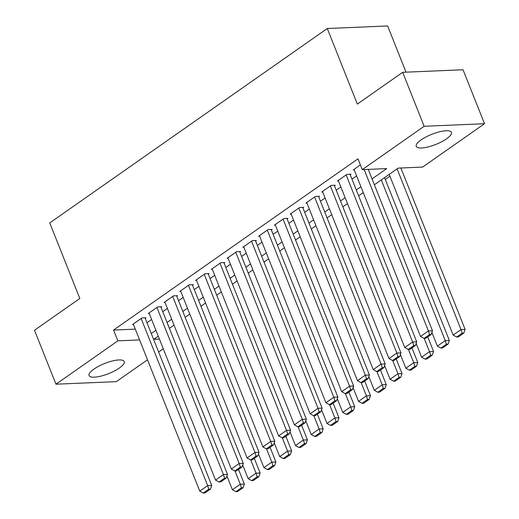 <?xml version="1.0" encoding="UTF-8"?>
<svg xmlns="http://www.w3.org/2000/svg" width="519" height="519" viewBox="0 0 519 519"><rect width="100%" height="100%" fill="white"/><g stroke="black" fill="none" stroke-linecap="round" stroke-linejoin="round"><path stroke-width="0.78" d="M93.92 369.106A18.924 5.443 -21.7 0 1 112.331 361.003A18.924 5.443 -21.7 0 1 124.223 361.568A18.924 5.443 -21.7 0 1 119.364 368.023A18.924 5.443 -21.7 0 1 100.952 376.126A18.924 5.443 -21.7 0 1 89.06 375.561A18.924 5.443 -21.7 0 1 93.92 369.106M421.11 139.903A18.924 5.443 -21.7 0 1 439.522 131.8A18.924 5.443 -21.7 0 1 451.413 132.364A18.924 5.443 -21.7 0 1 446.561 138.82A18.924 5.443 -21.7 0 1 428.149 146.922A18.924 5.443 -21.7 0 1 416.251 146.358A18.924 5.443 -21.7 0 1 421.11 139.903M406.027 72.173L387.635 25.95L327.275 28.513L49.753 222.917L79.822 298.477L34.488 330.233L55.968 384.203L117.858 340.847L139.598 339.926M327.275 28.513L357.344 104.072L402.679 72.31L463.032 69.754L484.512 123.723L422.622 167.079L398.151 168.117L374.381 184.77M385.267 179.438L389.912 176.188M401.038 168.396L401.648 167.968M163.277 348.755L158.632 352.005M147.506 359.803L116.321 381.647L55.968 384.203M145.236 318.335L146.021 317.784L141.947 317.959L132.481 324.583L133.474 324.544M161 307.287L161.792 306.735L157.711 306.911L148.252 313.534L149.245 313.495M176.771 296.245L177.556 295.694L173.482 295.862L164.017 302.493L165.01 302.447M192.536 285.197L193.328 284.646L189.247 284.821L179.788 291.444L180.781 291.406M208.307 274.149L209.099 273.597L205.018 273.773L195.559 280.403L196.545 280.357M224.078 263.107L224.863 262.556L220.783 262.724L211.324 269.355L212.316 269.309M239.843 252.059L240.634 251.507L236.554 251.683L227.095 258.306L228.088 258.267M255.614 241.011L256.399 240.459L252.325 240.634L242.86 247.265L243.852 247.219M271.379 229.969L272.17 229.417L268.089 229.586L258.631 236.216L259.623 236.171M287.15 218.921L287.935 218.369L283.861 218.544L274.395 225.168L275.388 225.129M302.914 207.879L303.706 207.321L299.625 207.496L290.166 214.126L291.159 214.081M318.685 196.831L319.47 196.279L315.396 196.448L305.931 203.078L306.924 203.039M334.45 185.783L335.242 185.231L331.161 185.406L321.702 192.03L322.695 191.991M350.221 174.741L351.013 174.183L346.932 174.358L337.473 180.988L338.459 180.943M372.039 178.893L386.733 168.597L362.262 169.635L357.967 158.846L113.564 330.058L135.303 329.13M146.987 322.74L151.626 319.49M162.758 311.698L167.397 308.448M178.523 300.65L183.168 297.4M194.294 289.602L198.933 286.352M210.059 278.56L214.704 275.31M225.83 267.512L230.468 264.262M241.595 256.464L246.24 253.214M257.366 245.422L262.004 242.172M273.137 234.374L277.775 231.124M288.901 223.332L293.546 220.075M304.672 212.284L309.311 209.034M320.437 201.236L325.082 197.986M336.208 190.194L340.847 186.937M351.973 179.146L356.618 175.896M360.394 164.932L353.238 169.94L354.23 169.901M402.679 72.31L424.153 126.286L484.512 123.723M113.564 330.058L117.858 340.847M362.262 169.635L424.153 126.286M151.282 333.535L155.927 330.285M167.053 322.494L171.692 319.237M182.818 311.445L187.463 308.195M198.589 300.397L203.227 297.147M214.353 289.355L218.999 286.099M230.125 278.307L234.763 275.057M245.896 267.259L250.534 264.009M261.66 256.217L266.305 252.967M277.431 245.169L282.07 241.919M293.196 234.121L297.841 230.871M308.967 223.079L313.606 219.829M324.732 212.031L329.377 208.781M340.503 200.983L345.141 197.733M356.274 189.941L360.913 186.691M158.263 336.163L153.747 339.329L159.424 339.089M363.248 192.562L358.61 195.819M347.483 203.61L342.838 206.86M331.712 214.658L327.074 217.909M315.948 225.7L311.303 228.957M300.177 236.748L295.538 239.999M284.412 247.797L279.767 251.047M268.641 258.838L264.002 262.089M252.87 269.886L248.231 273.137M237.105 280.935L232.46 284.185M221.334 291.976L216.695 295.227M205.569 303.025L200.924 306.275M189.798 314.073L185.16 317.323M174.034 325.115L169.389 328.365M364.176 169.557L428.409 330.96L432.483 330.785L368.256 169.382M354.029 169.389L420.52 336.481L428.409 330.96L429.563 334.541L424.042 338.407L425.677 338.336L431.192 334.47L429.563 334.541M432.483 330.785L431.192 334.47M424.042 338.407L420.52 336.481M397.08 168.87L461.028 329.571L453.145 335.099L389.192 174.39M462.189 333.159L456.668 337.026L458.303 336.954L463.817 333.088L462.189 333.159L461.028 329.571L465.108 329.403L400.882 168M453.145 335.099L456.668 337.026M463.817 333.088L465.108 329.403M346.141 174.909L412.637 342.002L416.718 341.833L350.02 174.228M338.258 180.437L404.755 347.529L412.637 342.002L413.792 345.589L408.278 349.456L409.906 349.384L415.427 345.518L413.792 345.589M416.718 341.833L415.427 345.518M408.278 349.456L404.755 347.529M330.376 185.958L396.866 353.05L400.947 352.875L334.249 185.277M322.494 191.479L388.984 358.571L396.866 353.05L398.028 356.631L392.507 360.497L394.142 360.433L399.656 356.566L398.028 356.631M400.947 352.875L399.656 356.566M392.507 360.497L388.984 358.571M314.605 197.006L381.102 364.098L385.182 363.923L318.484 196.318M306.723 202.527L373.219 369.619L381.102 364.098L382.256 367.679L376.742 371.546L378.37 371.474L383.891 367.608L382.256 367.679M385.182 363.923L383.891 367.608M376.742 371.546L373.219 369.619M298.84 208.048L365.331 375.14L369.411 374.971L302.713 207.366M290.951 213.575L357.448 380.667L365.331 375.14L366.492 378.727L360.971 382.594L362.606 382.522L368.12 378.656L366.492 378.727M369.411 374.971L368.12 378.656M360.971 382.594L357.448 380.667M381.309 179.911L445.263 340.62L437.381 346.141L431.912 332.413M446.418 344.201L440.903 348.067L442.532 348.002L448.053 344.136L446.418 344.201L445.263 340.62L449.344 340.445L384.553 177.641M437.381 346.141L440.903 348.067M448.053 344.136L449.344 340.445M424.218 338.401L429.492 351.668L421.61 357.189L416.147 343.461M430.653 355.249L425.132 359.116L426.767 359.044L432.282 355.178L430.653 355.249L429.492 351.668L433.573 351.493L427.76 336.883M421.61 357.189L425.132 359.116M432.282 355.178L433.573 351.493M408.447 349.443L413.727 362.71L405.845 368.237L400.376 354.503M414.882 366.297L409.368 370.164L410.996 370.092L416.517 366.226L414.882 366.297L413.727 362.71L417.801 362.541L411.989 347.925M405.845 368.237L409.368 370.164M416.517 366.226L417.801 362.541M392.682 360.491L397.956 373.758L390.074 379.279L384.611 365.551M399.117 377.339L393.597 381.206L395.225 381.141L400.746 377.274L399.117 377.339L397.956 373.758L402.037 373.583L396.218 358.973M390.074 379.279L393.597 381.206M400.746 377.274L402.037 373.583M283.069 219.096L349.566 386.188L353.64 386.013L286.942 218.415M275.187 224.617L341.677 391.709L349.566 386.188L350.721 389.769L345.206 393.636L346.835 393.564L352.356 389.704L350.721 389.769M353.64 386.013L352.356 389.704M345.206 393.636L341.677 391.709M376.911 371.539L382.192 384.806L374.303 390.327L368.84 376.599M383.346 388.387L377.826 392.254L379.46 392.182L384.981 388.316L383.346 388.387L382.192 384.806L386.266 384.631L380.453 370.015M374.303 390.327L377.826 392.254M384.981 388.316L386.266 384.631M267.304 230.138L333.795 397.236L337.875 397.061L271.178 229.456M259.416 235.665L325.913 402.757L333.795 397.236L334.956 400.817L329.435 404.684L331.064 404.612L336.584 400.746L334.956 400.817M337.875 397.061L336.584 400.746M329.435 404.684L325.913 402.757M361.14 382.581L366.42 395.848L358.538 401.375L353.076 387.641M367.582 399.435L362.061 403.295L363.689 403.231L369.21 399.364L367.582 399.435L366.42 395.848L370.501 395.679L364.682 381.063M358.538 401.375L362.061 403.295M369.21 399.364L370.501 395.679M251.533 241.186L318.03 408.278L322.104 408.109L255.406 240.505M243.651 246.707L310.141 413.805L318.03 408.278L319.185 411.865L313.664 415.725L315.299 415.661L320.82 411.794L319.185 411.865M322.104 408.109L320.82 411.794M313.664 415.725L310.141 413.805M345.375 393.629L350.656 406.896L342.767 412.417L337.305 398.689M351.811 410.477L346.29 414.344L347.925 414.272L353.439 410.412L351.811 410.477L350.656 406.896L354.73 406.721L348.917 392.111M342.767 412.417L346.29 414.344M353.439 410.412L354.73 406.721M235.762 252.234L302.259 419.326L306.34 419.151L239.642 251.546M227.88 257.755L294.377 424.847L302.259 419.326L303.42 422.907L297.9 426.774L299.528 426.702L305.049 422.842L303.42 422.907M306.34 419.151L305.049 422.842M297.9 426.774L294.377 424.847M329.604 404.677L334.885 417.944L327.002 423.465L321.54 409.738M336.04 421.525L330.525 425.392L332.154 425.321L337.674 421.454L336.04 421.525L334.885 417.944L338.965 417.769L333.146 403.153M327.002 423.465L330.525 425.392M337.674 421.454L338.965 417.769M219.998 263.276L286.494 430.374L290.569 430.199L223.871 262.595M212.115 268.803L278.606 435.895L286.494 430.374L287.649 433.955L282.128 437.822L283.763 437.751L289.278 433.884L287.649 433.955M290.569 430.199L289.278 433.884M282.128 437.822L278.606 435.895M313.839 415.719L319.114 428.986L311.231 434.513L305.769 420.779M320.275 432.567L314.754 436.434L316.389 436.369L321.903 432.502L320.275 432.567L319.114 428.986L323.194 428.817L317.381 414.201M311.231 434.513L314.754 436.434M321.903 432.502L323.194 428.817M204.227 274.324L270.723 441.416L274.804 441.247L208.106 273.643M196.344 279.845L262.841 446.943L270.723 441.416L271.878 444.997L266.364 448.864L267.992 448.799L273.513 444.932L271.878 444.997M274.804 441.247L273.513 444.932M266.364 448.864L262.841 446.943M298.068 426.767L303.349 440.034L295.467 445.555L289.998 431.827M304.504 443.615L298.989 447.482L300.618 447.41L306.139 443.544L304.504 443.615L303.349 440.034L307.423 439.859L301.61 425.249M295.467 445.555L298.989 447.482M306.139 443.544L307.423 439.859M188.462 285.372L254.952 452.464L259.033 452.289L192.335 284.684M180.58 290.893L247.07 457.985L254.952 452.464L256.114 456.045L250.593 459.912L252.228 459.84L257.742 455.974L256.114 456.045M259.033 452.289L257.742 455.974M250.593 459.912L247.07 457.985M282.304 437.815L287.578 451.076L279.696 456.603L274.233 442.869M288.739 454.663L283.218 458.53L284.853 458.459L290.368 454.592L288.739 454.663L287.578 451.076L291.659 450.907L285.846 436.291M279.696 456.603L283.218 458.53M290.368 454.592L291.659 450.907M172.691 296.414L239.188 463.506L243.262 463.337L176.57 295.733M164.808 301.941L231.305 469.033L239.188 463.506L240.342 467.094L234.828 470.96L236.456 470.889L241.977 467.022L240.342 467.094M243.262 463.337L241.977 467.022M234.828 470.96L231.305 469.033M266.532 448.857L271.813 462.124L263.924 467.645L258.462 453.917M272.968 465.705L267.454 469.572L269.082 469.507L274.603 465.64L272.968 465.705L271.813 462.124L275.887 461.949L270.075 447.339M263.924 467.645L267.454 469.572M274.603 465.64L275.887 461.949M156.926 307.462L223.417 474.554L227.497 474.379L160.799 306.781M149.037 312.983L215.534 480.075L223.417 474.554L224.578 478.135L219.057 482.002L220.685 481.937L226.206 478.07L224.578 478.135M227.497 474.379L226.206 478.07M219.057 482.002L215.534 480.075M141.155 318.51L207.652 485.602L211.726 485.427L145.028 317.823M133.273 324.031L199.763 491.123L207.652 485.602L208.807 489.183L203.286 493.05L204.921 492.979L210.442 489.112L208.807 489.183M211.726 485.427L210.442 489.112M203.286 493.05L199.763 491.123M250.761 459.905L256.042 473.172L248.16 478.693L242.697 464.966M257.203 476.753L251.683 480.62L253.311 480.549L258.832 476.682L257.203 476.753L256.042 473.172L260.123 472.997L254.304 458.387M248.16 478.693L251.683 480.62M258.832 476.682L260.123 472.997M234.997 470.954L240.278 484.214L232.389 489.741L226.926 476.007M241.432 487.802L235.911 491.668L237.546 491.597L243.067 487.73L241.432 487.802L240.278 484.214L244.352 484.045L238.539 469.429M232.389 489.741L235.911 491.668M243.067 487.73L244.352 484.045"/></g></svg>
